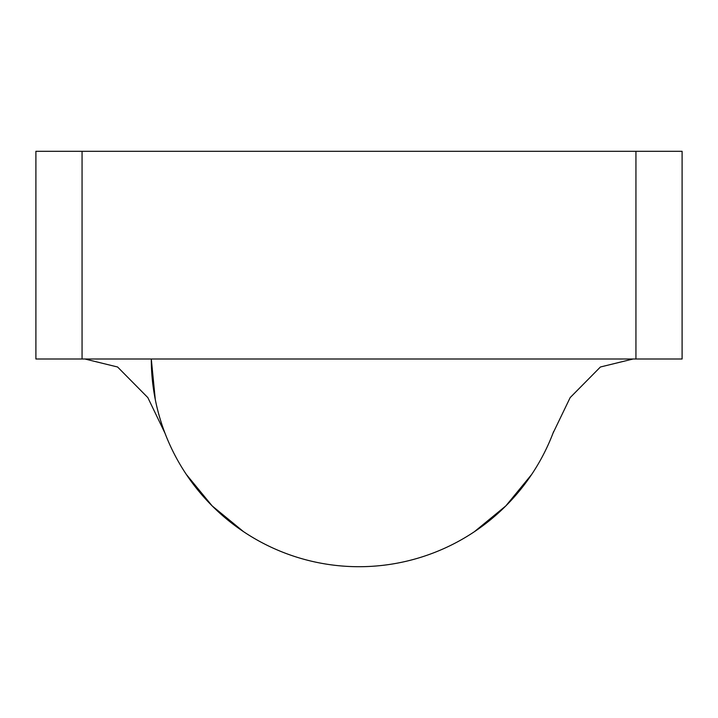 <?xml version="1.0" encoding="UTF-8"?>
<svg xmlns="http://www.w3.org/2000/svg" width="718" height="718" viewBox="0 0 718 718"><rect width="100%" height="100%" fill="white"/><g stroke="black" fill="none" stroke-linecap="round" stroke-linejoin="round"><path stroke-width="1.08" d="M553.623 431.563A207.708 207.708 0 0 1 359 566.708A207.708 207.708 0 0 0 553.623 431.563M35.909 151.292L682.1 151.292L682.1 359L682.1 151.292L35.9 151.292L35.9 359L82.058 359L82.058 151.292L82.058 359L635.942 359L635.942 151.292L635.942 359L682.1 359L35.909 359M164.377 431.563A207.708 207.708 0 0 0 359 566.708A207.708 207.708 0 0 1 151.292 359L155.285 399.522M474.392 531.706L505.867 505.876L531.661 474.454M186.294 474.401L212.133 505.876L243.546 531.67M355.823 151.292L357.492 151.292M362.177 151.292L360.508 151.292M164.871 432.954L147.836 397.601L117.59 366.997L84.895 359M553.129 432.954L570.164 397.601L600.41 366.997L633.105 359"/></g></svg>

